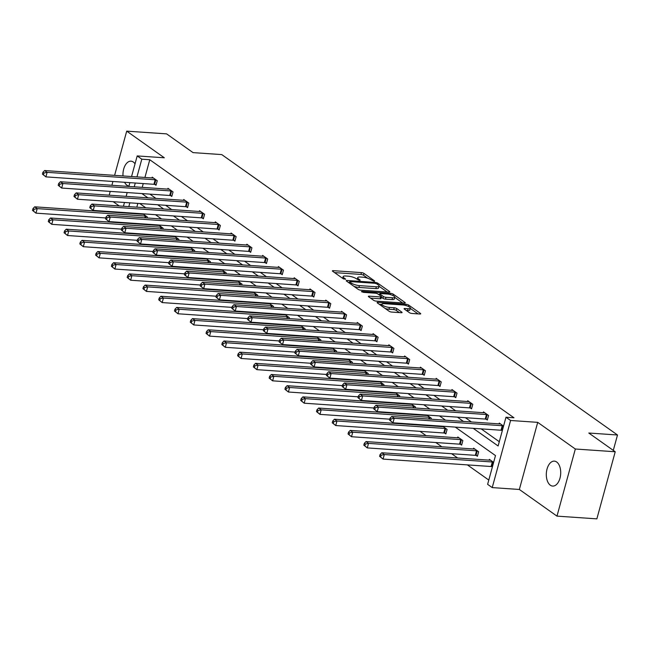 <?xml version="1.0" encoding="UTF-8"?>
<svg xmlns="http://www.w3.org/2000/svg" width="650" height="650" viewBox="0 0 650 650"><rect width="100%" height="100%" fill="white"/><g stroke="black" fill="none" stroke-linecap="round" stroke-linejoin="round"><path stroke-width="0.97" d="M374.14 281.312L374.538 280.898L363.992 273.423A1.917 0.52 15.3 0 0 361.433 272.61L333.239 270.668A1.917 0.52 15.3 0 0 332.386 270.871A1.917 0.52 15.3 0 0 332.67 271.269L343.216 278.736L345.605 279.167L344.045 277.924A6.134 1.657 15.3 0 1 343.135 276.648A6.134 1.657 15.3 0 1 345.873 276.014L348.229 276.177A6.134 1.657 15.3 0 1 356.411 278.777L359.572 280.312L360.173 280.174L358.605 278.923A6.134 1.657 15.3 0 1 357.703 277.656A6.134 1.657 15.3 0 1 360.441 277.022L362.789 277.184A6.134 1.657 15.3 0 1 370.979 279.776L374.14 281.312M550.339 485.217A12.504 7.174 93.9 0 1 546.601 471.031A12.504 7.174 93.9 0 1 554.369 461.134A12.504 7.174 93.9 0 1 556.684 462.004A12.504 7.174 93.9 0 1 560.422 476.182A12.504 7.174 93.9 0 1 552.654 486.078A12.504 7.174 93.9 0 1 550.339 485.217M128.952 186.079A12.504 7.174 93.9 0 1 126.994 185.25A12.504 7.174 93.9 0 1 124.589 182.293M122.996 175.947A12.504 7.174 93.9 0 1 131.024 161.176A12.504 7.174 93.9 0 1 133.347 162.037A12.504 7.174 93.9 0 1 135.046 163.808M556.977 516.124L575.331 449.012L537.712 422.354L519.35 489.466L556.977 516.124L596.863 518.863L615.225 451.758L588.778 433.022L617.5 434.996L221.764 154.594L193.042 152.62L166.595 133.876L126.709 131.138L114.603 175.37M112.929 181.488L111.897 185.274M110.224 191.401L109.184 195.179M615.225 451.758L575.331 449.012M409.386 312.65A1.917 0.52 15.3 0 0 411.946 313.463L419.851 314.007A1.917 0.52 15.3 0 0 420.712 313.804A1.917 0.52 15.3 0 0 420.428 313.406L408.712 305.11A1.917 0.52 15.3 0 0 406.152 304.298L377.959 302.356A1.917 0.52 15.3 0 0 377.106 302.559A1.917 0.52 15.3 0 0 377.39 302.957L389.098 311.252A1.917 0.52 15.3 0 0 391.658 312.065L401.213 312.723A1.917 0.52 15.3 0 0 402.074 312.528A1.917 0.52 15.3 0 0 401.789 312.13L396.776 308.571A1.917 0.52 15.3 0 0 394.217 307.767L389.48 307.434A5.127 1.389 15.3 0 1 384.272 306.142A5.127 1.389 15.3 0 1 381.875 304.2A5.127 1.389 15.3 0 1 384.166 303.672L402.724 304.956A5.127 1.389 15.3 0 1 407.932 306.248A5.127 1.389 15.3 0 1 410.329 308.189A5.127 1.389 15.3 0 1 408.037 308.717L404.942 308.498A1.917 0.52 15.3 0 0 404.089 308.701A1.917 0.52 15.3 0 0 404.373 309.099L409.386 312.65M131.56 176.532L137.199 155.927L164.328 157.787L126.709 131.138M137.199 155.927L141.806 159.185L136.955 176.906M473.216 428.334L498.119 445.973L505.984 417.227L513.963 417.779L149.784 159.737L141.806 159.185M505.984 417.227L510.583 420.485L492.229 487.598L487.622 484.339L495.487 455.585L455.276 427.099M537.712 422.354L510.583 420.485M388.976 292.126A1.917 0.52 15.3 0 0 389.838 291.931A1.917 0.52 15.3 0 0 389.553 291.533L377.837 283.238A1.917 0.52 15.3 0 0 375.277 282.425L347.092 280.483A1.917 0.52 15.3 0 0 346.231 280.678A1.917 0.52 15.3 0 0 346.515 281.076L358.231 289.38A1.917 0.52 15.3 0 0 360.791 290.192L388.976 292.126M393.274 294.174L404.991 302.469A1.917 0.52 15.3 0 1 405.275 302.868A1.917 0.52 15.3 0 1 404.414 303.071L376.22 301.129A1.917 0.52 15.3 0 1 373.661 300.316L368.648 296.766A1.917 0.52 15.3 0 1 368.371 296.368A1.917 0.52 15.3 0 1 369.224 296.173L380.656 296.952A1.917 0.52 15.3 0 0 381.517 296.757A1.917 0.52 15.3 0 0 381.233 296.359L377.91 294.003A1.917 0.52 15.3 0 0 375.351 293.191L363.447 292.37L361.457 291.525L362.058 291.387L390.715 293.361A1.917 0.52 15.3 0 1 393.274 294.174L392.909 295.523M613.291 450.385L617.5 434.996M476.271 455.496L477.409 456.292L478.644 451.758L473.59 448.175L473.371 448.971M441.935 426.181L441.821 426.611M442.609 426.229L447.094 429.398L445.851 433.932L444.722 433.136M410.386 403.821L410.264 404.251M411.06 403.869L415.537 407.046L415.277 408.013M378.828 381.461L378.714 381.899M379.502 381.509L383.988 384.686L383.719 385.653M347.279 359.109L347.157 359.539M347.953 359.149L352.43 362.326L352.17 363.301M315.721 336.749L315.608 337.179M316.396 336.798L320.881 339.974L320.613 340.941M284.172 314.389L284.05 314.827M284.846 314.438L289.323 317.614L289.063 318.581M252.614 292.037L252.501 292.467M253.289 292.077L257.774 295.254L257.506 296.229M221.065 269.677L220.943 270.108M221.739 269.726L226.216 272.894L225.956 273.869M189.507 247.317L189.394 247.756M190.182 247.366L194.667 250.543L194.399 251.509M157.958 224.957L157.836 225.396M158.632 225.006L163.109 228.182L162.841 229.149M137.841 203.393L136.801 207.171M135.127 213.297L135.005 213.728M132.421 223.202L132.299 223.632M141.407 233.919L142.098 234.406M157.178 245.091L157.869 245.586M172.957 256.271L173.648 256.758M188.736 267.451L189.426 267.938M204.514 278.631L205.205 279.118M220.285 289.811L220.976 290.298M236.064 300.991L236.754 301.478M251.842 312.162L252.533 312.658M267.621 323.342L268.312 323.838M283.392 334.523L284.082 335.01M299.171 345.702L299.861 346.19M314.949 356.882L315.64 357.37M330.728 368.062L331.419 368.55M346.499 379.243L347.189 379.73M362.277 390.414L362.968 390.91M378.056 401.594L378.747 402.082M393.835 412.774L394.526 413.262M409.606 423.954L410.296 424.442M420.046 431.348L426.075 435.622M435.825 442.528L441.854 446.802M451.604 453.708L457.632 457.982M467.382 464.888L488.792 480.058M142.179 213.785L142.058 214.216M142.854 213.826L147.331 217.002L147.071 217.977M173.729 236.137L173.615 236.576M174.403 236.186L178.888 239.363L178.62 240.329M205.286 258.497L205.164 258.928M205.961 258.546L210.438 261.723L210.178 262.689M236.836 280.857L236.722 281.287M237.51 280.898L241.995 284.074L241.727 285.049M268.393 303.209L268.271 303.648M269.067 303.257L273.544 306.434L273.284 307.401M299.942 325.569L299.829 325.999M300.617 325.618L305.102 328.794L304.834 329.761M331.5 347.929L331.378 348.359M332.174 347.977L336.651 351.146L336.391 352.121M363.049 370.289L362.936 370.719M363.724 370.329L368.209 373.506L367.941 374.481M394.607 392.641L394.485 393.079M395.281 392.689L399.758 395.866L399.498 396.833M426.156 415.001L426.043 415.431M426.831 415.049L431.316 418.226L431.048 419.193M460.501 444.316L461.63 445.112L462.865 440.578L457.811 436.995L457.592 437.791M493.634 462.378L489.369 459.355L489.149 460.151M113.222 201.695L119.251 205.969M519.35 489.466L492.229 487.598M118.926 222.714L119.048 222.284M121.639 212.81L121.753 212.379M123.435 206.253L124.467 202.467M126.141 196.349L127.181 192.562M128.854 186.444L129.886 182.658M129.862 202.841L128.822 206.627M127.148 212.745L127.034 213.184M124.442 222.658L124.321 223.088M445.526 420.192L439.497 415.919M429.756 409.012L423.727 404.739M413.977 397.832L407.948 393.559M398.198 386.652L392.169 382.379M382.419 375.473L376.391 371.207M366.649 364.293L360.62 360.027M350.87 353.113L344.841 348.847M335.091 341.941L329.062 337.667M319.312 330.761L313.284 326.487M303.534 319.581L297.513 315.307M287.763 308.401L281.734 304.127M271.984 297.221L265.956 292.955M256.206 286.041L250.177 281.775M240.427 274.869L234.406 270.595M224.656 263.689L218.627 259.415M208.877 252.509L202.849 248.235M193.099 241.329L187.07 237.055M177.32 230.149L171.299 225.883M161.549 218.969L155.521 214.703M145.771 207.789L139.742 203.523M141.903 193.578L147.932 197.852M157.682 204.758L163.711 209.024M173.461 215.938L179.489 220.204M189.231 227.11L195.26 231.384M205.01 238.29L211.039 242.564M220.789 249.47L226.818 253.744M236.568 260.65L242.596 264.924M252.338 271.83L258.367 276.096M268.117 283.01L274.146 287.276M283.896 294.19L289.924 298.456M299.674 305.362L305.703 309.636M315.453 316.542L321.474 320.816M331.224 327.722L337.252 331.996M347.002 338.902L353.031 343.176M362.781 350.082L368.81 354.348M378.56 361.262L384.581 365.527M394.331 372.442L400.359 376.707M410.109 383.614L416.138 387.887M425.888 394.794L431.917 399.067M441.667 405.974L447.688 410.248M457.438 417.154L463.466 421.427M135.281 183.032L134.241 186.81M149.882 194.123L155.911 198.396M165.661 205.303L171.689 209.576M181.439 216.482L187.46 220.756M197.21 227.662L203.239 231.936M212.989 238.842L219.018 243.108M228.768 250.023L234.796 254.288M244.546 261.202L250.575 265.468M260.317 272.374L266.346 276.648M276.096 283.554L282.124 287.828M291.874 294.734L297.903 299.008M307.653 305.914L313.682 310.188M323.424 317.094L329.452 321.36M339.202 328.274L345.231 332.54M354.981 339.454L361.01 343.72M370.76 350.626L376.789 354.9M386.531 361.806L392.559 366.08M402.309 372.986L408.338 377.26M418.088 384.166L424.117 388.44M433.867 395.346L439.896 399.612M449.646 406.526L455.666 410.792M465.416 417.706L471.445 421.972M481.195 428.878L499.289 441.699M149.784 159.737L144.934 177.458M143.26 183.576L142.22 187.362M499.07 423.873L499.289 423.077L503.555 426.099M483.299 412.693L483.511 411.905L488.573 415.488L487.329 420.022L486.2 419.218M467.521 401.513L467.74 400.725L472.794 404.308L471.551 408.842L470.421 408.037M451.742 390.341L451.961 389.545L457.015 393.128L455.772 397.662L454.642 396.858M435.963 379.161L436.183 378.365L441.236 381.948L440.001 386.482L438.864 385.678M420.192 367.981L420.404 367.185L425.466 370.768L424.223 375.302L423.093 374.506M404.414 356.801L404.625 356.005L409.687 359.588L408.444 364.122L407.314 363.326M388.635 345.621L388.854 344.825L393.908 348.408L392.665 352.95L391.536 352.146M372.856 334.441L373.076 333.653L378.129 337.236L376.894 341.77L375.757 340.966M357.077 323.261L357.297 322.473L362.359 326.056L361.116 330.59L359.986 329.786M341.307 312.089L341.518 311.293L346.58 314.876L345.337 319.41L344.207 318.606M325.528 300.909L325.748 300.113L330.801 303.696L329.558 308.23L328.429 307.426M309.749 289.729L309.969 288.933L315.023 292.516L313.787 297.05L312.65 296.254M293.971 278.549L294.19 277.753L299.252 281.336L298.009 285.87L296.879 285.074M278.2 267.369L278.411 266.581L283.473 270.156L282.23 274.698L281.101 273.894M262.421 256.189L262.641 255.401L267.694 258.984L266.451 263.518L265.322 262.714M246.643 245.009L246.862 244.221L251.916 247.804L250.681 252.338L249.543 251.534M230.864 233.838L231.083 233.041L236.145 236.624L234.902 241.158L233.773 240.354M215.093 222.658L215.304 221.861L220.366 225.444L219.123 229.978L217.994 229.174M199.314 211.477L199.534 210.681L204.588 214.264L203.344 218.798L202.215 218.002M183.536 200.298L183.755 199.501L188.809 203.084L187.574 207.618L186.436 206.822M167.757 189.118L167.976 188.329L173.038 191.912L171.795 196.446L170.666 195.642M151.986 177.938L152.197 177.149L157.259 180.732L156.016 185.266L154.887 184.462M367.729 278.241L363.496 275.234A1.917 0.52 15.3 0 0 360.937 274.422L334.563 272.61M349.391 282.49L348.408 282.425M387.164 292.004L379.056 286.26M376.74 283.855L374.944 283.286L350.204 281.588L349.798 282.002L351.236 283.026A6.134 1.657 15.3 0 0 359.426 285.618L376.342 286.78A6.134 1.657 15.3 0 0 379.08 286.154A6.134 1.657 15.3 0 0 378.178 284.879L376.74 283.855M353.99 286.374A6.134 1.657 15.3 0 0 358.93 287.43L359.426 285.618M379.08 286.154L378.584 287.966A6.134 1.657 15.3 0 1 375.846 288.6L358.93 287.43M394.769 297.399L402.594 302.941M370.549 298.106L380.161 298.773A1.917 0.52 15.3 0 0 381.022 298.569L381.517 296.757M378.414 294.361L379.624 294.442M392.527 297.773A5.127 1.389 15.3 0 0 394.818 297.245A5.127 1.389 15.3 0 0 392.421 295.303A5.127 1.389 15.3 0 0 387.213 294.011L380.673 293.556A1.917 0.52 15.3 0 0 379.819 293.759A1.917 0.52 15.3 0 0 380.096 294.158L383.427 296.514A1.917 0.52 15.3 0 0 385.986 297.318L392.527 297.773L392.023 299.585A5.127 1.389 15.3 0 0 394.314 299.057L394.818 297.245M392.023 299.585L385.491 299.138A1.917 0.52 15.3 0 1 382.931 298.326L381.387 297.229M410.329 308.189L409.833 310.001A5.127 1.389 15.3 0 1 407.542 310.529L406.266 310.44M385.182 308.482A5.127 1.389 15.3 0 0 388.984 309.254L389.48 307.434M399.392 312.601L396.281 310.391A1.917 0.52 15.3 0 0 393.721 309.579L388.984 309.254M381.802 304.468L379.283 304.298M418.031 313.877L410.272 308.384M143.406 214.224L143.236 214.248A1.95 0.528 -164.7 0 1 142.716 214.256L34.686 206.822L37.212 208.618L35.969 213.151L105.771 217.953M33.508 211.112L35.969 213.151L32.5 210.397L33.508 211.112L34.011 209.3L32.996 208.577L32.5 210.397M34.011 209.3L37.212 208.618L145.243 216.052A1.95 0.528 -164.7 0 1 145.909 216.141L146.201 216.206M32.996 208.577L34.686 206.822M156.13 179.928L155.829 179.871A1.95 0.528 15.3 0 0 155.163 179.774L47.133 172.339L44.606 170.552L152.636 177.986A1.95 0.528 15.3 0 0 153.156 177.978L153.335 177.946M156.171 184.714L154.594 184.405A1.95 0.528 15.3 0 0 153.92 184.308L45.898 176.873L42.421 174.119L43.436 174.834L43.932 173.022L42.916 172.307L42.421 174.119M43.932 173.022L47.133 172.339L45.898 176.873L43.436 174.834M44.606 170.552L42.916 172.307M159.185 225.404L159.014 225.428A1.95 0.528 -164.7 0 1 158.486 225.436L50.464 218.002L52.991 219.797L51.748 224.331L121.55 229.133M49.286 222.292L51.748 224.331L48.279 221.577L49.286 222.292L49.782 220.48L48.774 219.757L48.279 221.577M49.782 220.48L52.991 219.797L161.013 227.232A1.95 0.528 -164.7 0 1 161.688 227.321L161.98 227.378M48.774 219.757L50.464 218.002M174.964 236.584L174.785 236.608A1.95 0.528 -164.7 0 1 174.265 236.616L66.235 229.182L68.77 230.977L67.527 235.511L137.329 240.313M65.065 233.472L67.527 235.511L64.058 232.749L65.065 233.472L65.561 231.652L64.553 230.937L64.058 232.749M65.561 231.652L68.77 230.977L176.792 238.412A1.95 0.528 -164.7 0 1 177.466 238.501L177.759 238.558M64.553 230.937L66.235 229.182M171.901 191.108L171.608 191.051A1.95 0.528 15.3 0 0 170.942 190.954L62.912 183.519L60.385 181.732L168.415 189.166A1.95 0.528 15.3 0 0 168.935 189.15L169.106 189.126M171.941 195.894L170.365 195.585A1.95 0.528 15.3 0 0 169.699 195.487L61.669 188.053L58.199 185.299L59.215 186.014L59.711 184.202L58.695 183.487L58.199 185.299M59.711 184.202L62.912 183.519L61.669 188.053L59.215 186.014M60.385 181.732L58.695 183.487M187.679 202.288L187.387 202.231A1.95 0.528 15.3 0 0 186.721 202.134L78.691 194.699L76.164 192.912L184.186 200.346A1.95 0.528 15.3 0 0 184.714 200.33L184.884 200.306M187.72 207.074L186.144 206.765A1.95 0.528 15.3 0 0 185.477 206.668L77.447 199.233L73.978 196.479L74.986 197.194L75.481 195.382L74.474 194.667L73.978 196.479M75.481 195.382L78.691 194.699L77.447 199.233L74.986 197.194M76.164 192.912L74.474 194.667M190.743 247.756L190.564 247.788A1.95 0.528 -164.7 0 1 190.044 247.796L82.014 240.362L84.541 242.158L83.306 246.691L153.099 251.493M80.844 244.644L83.306 246.691L79.828 243.929L80.844 244.644L81.339 242.832L80.324 242.117L79.828 243.929M81.339 242.832L84.541 242.158L192.571 249.592A1.95 0.528 -164.7 0 1 193.237 249.681L193.529 249.738M80.324 242.117L82.014 240.362M203.458 213.468L203.166 213.403A1.95 0.528 15.3 0 0 202.491 213.314L94.469 205.879L91.934 204.084L199.964 211.518A1.95 0.528 15.3 0 0 200.484 211.51L200.663 211.486M203.499 218.254L201.923 217.937A1.95 0.528 15.3 0 0 201.256 217.847L93.226 210.413L89.757 207.659L90.764 208.374L91.26 206.562L90.252 205.839L89.757 207.659M91.26 206.562L94.469 205.879L93.226 210.413L90.764 208.374M91.934 204.084L90.252 205.839M206.513 258.936L206.343 258.968A1.95 0.528 -164.7 0 1 205.822 258.976L97.793 251.542L100.319 253.329L99.076 257.863L168.878 262.673M96.614 255.824L99.076 257.863L95.607 255.109L96.614 255.824L97.118 254.012L96.103 253.297L95.607 255.109M97.118 254.012L100.319 253.329L208.349 260.764A1.95 0.528 -164.7 0 1 209.016 260.861L209.308 260.918M96.103 253.297L97.793 251.542M219.237 224.64L218.936 224.583A1.95 0.528 15.3 0 0 218.27 224.494L110.24 217.059L107.713 215.264L215.743 222.698A1.95 0.528 15.3 0 0 216.263 222.69L216.442 222.666M219.278 229.434L217.701 229.117A1.95 0.528 15.3 0 0 217.027 229.028L109.005 221.593L105.528 218.839L106.543 219.554L107.039 217.734L106.023 217.019L105.528 218.839M107.039 217.734L110.24 217.059L109.005 221.593L106.543 219.554M107.713 215.264L106.023 217.019M222.292 270.116L222.121 270.14A1.95 0.528 -164.7 0 1 221.593 270.156L113.571 262.722L116.098 264.509L114.855 269.043L184.657 273.845M112.393 267.004L114.855 269.043L111.386 266.289L112.393 267.004L112.889 265.192L111.881 264.477L111.386 266.289M112.889 265.192L116.098 264.509L224.12 271.944A1.95 0.528 -164.7 0 1 224.794 272.041L225.087 272.098M111.881 264.477L113.571 262.722M235.007 235.82L234.715 235.763A1.95 0.528 15.3 0 0 234.049 235.674L126.019 228.239L123.492 226.444L231.522 233.878A1.95 0.528 15.3 0 0 232.042 233.87L232.213 233.846M235.048 240.614L233.472 240.297A1.95 0.528 15.3 0 0 232.806 240.207L124.776 232.773L121.306 230.011L122.322 230.734L122.817 228.914L121.802 228.199L121.306 230.011M122.817 228.914L126.019 228.239L124.776 232.773L122.322 230.734M123.492 226.444L121.802 228.199M238.071 281.296L237.892 281.32A1.95 0.528 -164.7 0 1 237.372 281.336L129.342 273.902L131.877 275.689L130.634 280.223L200.436 285.025M128.172 278.184L130.634 280.223L127.164 277.469L128.172 278.184L128.668 276.372L127.66 275.657L127.164 277.469M128.668 276.372L131.877 275.689L239.899 283.124A1.95 0.528 -164.7 0 1 240.573 283.213L240.866 283.278M127.66 275.657L129.342 273.902M250.786 247L250.494 246.943A1.95 0.528 15.3 0 0 249.828 246.854L141.798 239.411L139.271 237.624L247.293 245.058A1.95 0.528 15.3 0 0 247.821 245.05L247.991 245.018M250.827 251.794L249.251 251.477A1.95 0.528 15.3 0 0 248.584 251.387L140.554 243.953L137.085 241.191L138.093 241.906L138.588 240.094L137.581 239.379L137.085 241.191M138.588 240.094L141.798 239.411L140.554 243.953L138.093 241.906M139.271 237.624L137.581 239.379M253.849 292.476L253.671 292.5A1.95 0.528 -164.7 0 1 253.151 292.508L145.121 285.074L147.648 286.869L146.412 291.403L216.206 296.205M143.951 289.364L146.412 291.403L142.935 288.649L143.951 289.364L144.446 287.552L143.431 286.829L142.935 288.649M144.446 287.552L147.648 286.869L255.678 294.304A1.95 0.528 -164.7 0 1 256.344 294.393L256.636 294.458M143.431 286.829L145.121 285.074M266.565 258.18L266.273 258.123A1.95 0.528 15.3 0 0 265.598 258.026L157.576 250.591L155.041 248.804L263.071 256.238A1.95 0.528 15.3 0 0 263.591 256.23L263.77 256.197M266.606 262.966L265.029 262.657A1.95 0.528 15.3 0 0 264.363 262.559L156.333 255.125L152.864 252.371L153.871 253.086L154.367 251.274L153.359 250.559L152.864 252.371M154.367 251.274L157.576 250.591L156.333 255.125L153.871 253.086M155.041 248.804L153.359 250.559M269.62 303.656L269.449 303.68A1.95 0.528 -164.7 0 1 268.929 303.688L160.899 296.254L163.426 298.049L162.183 302.583L231.985 307.385M159.729 300.544L162.183 302.583L158.714 299.829L159.729 300.544L160.225 298.724L159.209 298.009L158.714 299.829M160.225 298.724L163.426 298.049L271.456 305.484A1.95 0.528 -164.7 0 1 272.123 305.573L272.415 305.63M159.209 298.009L160.899 296.254M282.344 269.36L282.043 269.303A1.95 0.528 15.3 0 0 281.377 269.206L173.347 261.771L170.82 259.984L278.85 267.418A1.95 0.528 15.3 0 0 279.37 267.402L279.549 267.377M282.384 274.146L280.808 273.837A1.95 0.528 15.3 0 0 280.134 273.739L172.112 266.305L168.634 263.551L169.65 264.266L170.146 262.454L169.13 261.739L168.634 263.551M170.146 262.454L173.347 261.771L172.112 266.305L169.65 264.266M170.82 259.984L169.13 261.739M285.399 314.836L285.228 314.86A1.95 0.528 -164.7 0 1 284.7 314.868L176.678 307.434L179.205 309.229L177.962 313.763L247.764 318.565M175.5 311.724L177.962 313.763L174.493 311.001L175.5 311.724L175.996 309.904L174.988 309.189L174.493 311.001M175.996 309.904L179.205 309.229L287.227 316.664A1.95 0.528 -164.7 0 1 287.901 316.753L288.194 316.81M174.988 309.189L176.678 307.434M298.114 280.54L297.822 280.475A1.95 0.528 15.3 0 0 297.156 280.386L189.126 272.951L186.599 271.164L294.629 278.598A1.95 0.528 15.3 0 0 295.149 278.582L295.319 278.558M298.155 285.326L296.579 285.017A1.95 0.528 15.3 0 0 295.912 284.919L187.882 277.485L184.413 274.731L185.429 275.446L185.924 273.634L184.909 272.919L184.413 274.731M185.924 273.634L189.126 272.951L187.882 277.485L185.429 275.446M186.599 271.164L184.909 272.919M301.178 326.007L300.999 326.04A1.95 0.528 -164.7 0 1 300.479 326.048L192.449 318.614L194.984 320.401L193.741 324.943L263.543 329.745M191.279 322.896L193.741 324.943L190.271 322.181L191.279 322.896L191.774 321.084L190.767 320.369L190.271 322.181M191.774 321.084L194.984 320.401L303.006 327.836A1.95 0.528 -164.7 0 1 303.68 327.933L303.973 327.99M190.767 320.369L192.449 318.614M313.893 291.72L313.601 291.655A1.95 0.528 15.3 0 0 312.934 291.566L204.904 284.131L202.377 282.336L310.399 289.77A1.95 0.528 15.3 0 0 310.928 289.762L311.098 289.738M313.934 296.506L312.358 296.189A1.95 0.528 15.3 0 0 311.691 296.099L203.661 288.665L200.192 285.911L201.199 286.626L201.695 284.814L200.688 284.091L200.192 285.911M201.695 284.814L204.904 284.131L203.661 288.665L201.199 286.626M202.377 282.336L200.688 284.091M316.956 337.188L316.777 337.22A1.95 0.528 -164.7 0 1 316.257 337.228L208.227 329.794L210.754 331.581L209.519 336.115L279.313 340.925M207.058 334.076L209.519 336.115L206.042 333.361L207.058 334.076L207.553 332.264L206.537 331.549L206.042 333.361M207.553 332.264L210.754 331.581L318.784 339.016A1.95 0.528 -164.7 0 1 319.451 339.113L319.743 339.17M206.537 331.549L208.227 329.794M329.672 302.892L329.379 302.835A1.95 0.528 15.3 0 0 328.705 302.746L220.683 295.311L218.148 293.516L326.178 300.95A1.95 0.528 15.3 0 0 326.698 300.942L326.877 300.918M329.713 307.686L328.136 307.369A1.95 0.528 15.3 0 0 327.47 307.279L219.44 299.845L215.971 297.082L216.978 297.806L217.474 295.986L216.466 295.271L215.971 297.082M217.474 295.986L220.683 295.311L219.44 299.845L216.978 297.806M218.148 293.516L216.466 295.271M332.727 348.368L332.556 348.392A1.95 0.528 -164.7 0 1 332.036 348.408L224.006 340.974L226.533 342.761L225.29 347.295L295.092 352.097M222.836 345.256L225.29 347.295L221.821 344.541L222.836 345.256L223.332 343.444L222.316 342.729L221.821 344.541M223.332 343.444L226.533 342.761L334.563 350.196A1.95 0.528 -164.7 0 1 335.229 350.293L335.522 350.35M222.316 342.729L224.006 340.974M345.451 314.072L345.15 314.015A1.95 0.528 15.3 0 0 344.484 313.926L236.454 306.491L233.927 304.696L341.957 312.13A1.95 0.528 15.3 0 0 342.477 312.122L342.656 312.098M345.491 318.866L343.915 318.549A1.95 0.528 15.3 0 0 343.241 318.459L235.219 311.025L231.741 308.262L232.757 308.986L233.252 307.166L232.237 306.451L231.741 308.262M233.252 307.166L236.454 306.491L235.219 311.025L232.757 308.986M233.927 304.696L232.237 306.451M348.506 359.548L348.335 359.572A1.95 0.528 -164.7 0 1 347.807 359.588L239.785 352.154L242.312 353.941L241.069 358.475L310.871 363.277M238.607 356.436L241.069 358.475L237.599 355.721L238.607 356.436L239.102 354.624L238.095 353.909L237.599 355.721M239.102 354.624L242.312 353.941L350.342 361.376A1.95 0.528 -164.7 0 1 351.008 361.465L351.301 361.53M238.095 353.909L239.785 352.154M361.221 325.252L360.929 325.195A1.95 0.528 15.3 0 0 360.262 325.098L252.232 317.663L249.706 315.876L357.736 323.31A1.95 0.528 15.3 0 0 358.256 323.302L358.426 323.269M361.262 330.037L359.694 329.729A1.95 0.528 15.3 0 0 359.019 329.639L250.998 322.205L247.52 319.442L248.536 320.158L249.031 318.346L248.016 317.631L247.52 319.442M249.031 318.346L252.232 317.663L250.998 322.205L248.536 320.158M249.706 315.876L248.016 317.631M364.284 370.727L364.106 370.752A1.95 0.528 -164.7 0 1 363.586 370.76L255.556 363.326L258.091 365.121L256.848 369.655L326.649 374.457M254.386 367.616L256.848 369.655L253.378 366.901L254.386 367.616L254.881 365.804L253.874 365.081L253.378 366.901M254.881 365.804L258.091 365.121L366.113 372.556A1.95 0.528 -164.7 0 1 366.787 372.645L367.079 372.702M253.874 365.081L255.556 363.326M377 336.432L376.707 336.375A1.95 0.528 15.3 0 0 376.041 336.277L268.011 328.843L265.484 327.056L373.506 334.49A1.95 0.528 15.3 0 0 374.034 334.482L374.205 334.449M377.041 341.217L375.464 340.909A1.95 0.528 15.3 0 0 374.798 340.811L266.768 333.377L263.299 330.623L264.306 331.338L264.802 329.526L263.794 328.811L263.299 330.623M264.802 329.526L268.011 328.843L266.768 333.377L264.306 331.338M265.484 327.056L263.794 328.811M380.063 381.908L379.884 381.932A1.95 0.528 -164.7 0 1 379.364 381.94L271.334 374.506L273.861 376.301L272.626 380.835L342.42 385.637M270.164 378.796L272.626 380.835L269.149 378.072L270.164 378.796L270.66 376.976L269.644 376.261L269.149 378.072M270.66 376.976L273.861 376.301L381.891 383.736A1.95 0.528 -164.7 0 1 382.558 383.825L382.85 383.882M269.644 376.261L271.334 374.506M392.779 347.612L392.486 347.555A1.95 0.528 15.3 0 0 391.812 347.457L283.79 340.023L281.263 338.236L389.285 345.67A1.95 0.528 15.3 0 0 389.813 345.654L389.984 345.629M392.819 352.398L391.243 352.089A1.95 0.528 15.3 0 0 390.577 351.991L282.547 344.557L279.077 341.803L280.085 342.517L280.581 340.706L279.573 339.991L279.077 341.803M280.581 340.706L283.79 340.023L282.547 344.557L280.085 342.517M281.263 338.236L279.573 339.991M395.834 393.088L395.663 393.112A1.95 0.528 -164.7 0 1 395.143 393.12L287.113 385.686L289.64 387.481L288.397 392.015L358.199 396.817M285.943 389.976L288.397 392.015L284.928 389.252L285.943 389.976L286.439 388.156L285.423 387.441L284.928 389.252M286.439 388.156L289.64 387.481L397.67 394.916A1.95 0.528 -164.7 0 1 398.336 395.005L398.629 395.062M285.423 387.441L287.113 385.686M408.558 358.792L408.257 358.727A1.95 0.528 15.3 0 0 407.591 358.637L299.561 351.203L297.034 349.416L405.064 356.85A1.95 0.528 15.3 0 0 405.584 356.834L405.762 356.809M408.598 363.577L407.022 363.269A1.95 0.528 15.3 0 0 406.348 363.171L298.326 355.737L294.848 352.983L295.864 353.697L296.359 351.886L295.352 351.171L294.848 352.983M296.359 351.886L299.561 351.203L298.326 355.737L295.864 353.697M297.034 349.416L295.352 351.171M411.613 404.259L411.442 404.292A1.95 0.528 -164.7 0 1 410.914 404.3L302.892 396.866L305.419 398.653L304.176 403.195L373.977 407.997M301.714 401.148L304.176 403.195L300.706 400.433L301.714 401.148L302.209 399.336L301.202 398.621L300.706 400.433M302.209 399.336L305.419 398.653L413.449 406.088A1.95 0.528 -164.7 0 1 414.115 406.185L414.408 406.242M301.202 398.621L302.892 396.866M424.328 369.964L424.036 369.907A1.95 0.528 15.3 0 0 423.369 369.817L315.339 362.383L312.812 360.588L420.843 368.022A1.95 0.528 15.3 0 0 421.363 368.014L421.533 367.989M424.369 374.757L422.801 374.441A1.95 0.528 15.3 0 0 422.126 374.351L314.104 366.917L310.627 364.162L311.642 364.877L312.138 363.066L311.123 362.342L310.627 364.162M312.138 363.066L315.339 362.383L314.104 366.917L311.642 364.877M312.812 360.588L311.123 362.342M427.391 415.439L427.212 415.464A1.95 0.528 -164.7 0 1 426.692 415.48L318.662 408.046L321.197 409.833L319.954 414.367L389.756 419.177M317.493 412.327L319.954 414.367L316.485 411.613L317.493 412.327L317.988 410.516L316.981 409.801L316.485 411.613M317.988 410.516L321.197 409.833L429.219 417.267A1.95 0.528 -164.7 0 1 429.894 417.365L430.186 417.422M316.981 409.801L318.662 408.046M440.107 381.144L439.814 381.087A1.95 0.528 15.3 0 0 439.148 380.998L331.118 373.563L328.591 371.767L436.613 379.202A1.95 0.528 15.3 0 0 437.141 379.194L437.312 379.169M440.148 385.938L438.571 385.621A1.95 0.528 15.3 0 0 437.905 385.531L329.875 378.097L326.406 375.334L327.413 376.058L327.909 374.238L326.901 373.523L326.406 375.334M327.909 374.238L331.118 373.563L329.875 378.097L327.413 376.058M328.591 371.767L326.901 373.523M443.17 426.619L442.991 426.644A1.95 0.528 -164.7 0 1 442.471 426.66L334.441 419.226L336.968 421.013L335.733 425.547L443.755 432.981A1.95 0.528 -164.7 0 1 444.429 433.079L445.997 433.387M333.271 423.507L335.733 425.547L332.256 422.793L333.271 423.507L333.767 421.696L332.751 420.981L332.256 422.793M333.767 421.696L336.968 421.013L444.998 428.448A1.95 0.528 -164.7 0 1 445.664 428.545L445.957 428.602M332.751 420.981L334.441 419.226M455.886 392.324L455.593 392.267A1.95 0.528 15.3 0 0 454.919 392.178L346.897 384.743L344.37 382.947L452.392 390.382A1.95 0.528 15.3 0 0 452.92 390.374L453.091 390.349M455.926 397.118L454.35 396.801A1.95 0.528 15.3 0 0 453.684 396.711L345.654 389.277L342.184 386.514L343.192 387.238L343.688 385.418L342.68 384.702L342.184 386.514M343.688 385.418L346.897 384.743L345.654 389.277L343.192 387.238M344.37 382.947L342.68 384.702M458.941 437.799L458.77 437.824A1.95 0.528 -164.7 0 1 458.25 437.84L350.22 430.406L352.747 432.193L351.504 436.727L459.534 444.161A1.95 0.528 -164.7 0 1 460.2 444.251L461.776 444.567M349.05 434.688L351.504 436.727L348.034 433.973L349.05 434.688L349.546 432.876L348.53 432.161L348.034 433.973M349.546 432.876L352.747 432.193L460.777 439.628A1.95 0.528 -164.7 0 1 461.443 439.717L461.736 439.782M348.53 432.161L350.22 430.406M471.664 403.504L471.364 403.447A1.95 0.528 15.3 0 0 470.698 403.349L362.668 395.915L360.141 394.127L468.171 401.562A1.95 0.528 15.3 0 0 468.691 401.554L468.869 401.521M471.705 408.289L470.129 407.981A1.95 0.528 15.3 0 0 469.454 407.891L361.433 400.449L357.955 397.694L358.971 398.409L359.466 396.598L358.459 395.882L357.955 397.694M359.466 396.598L362.668 395.915L361.433 400.449L358.971 398.409M360.141 394.127L358.459 395.882M474.719 448.979L474.549 449.004A1.95 0.528 -164.7 0 1 474.021 449.012L365.999 441.577L368.526 443.373L367.283 447.907L475.312 455.341A1.95 0.528 -164.7 0 1 475.979 455.431L477.555 455.747M364.821 445.868L367.283 447.907L363.813 445.152L364.821 445.868L365.316 444.056L364.309 443.332L363.813 445.152M365.316 444.056L368.526 443.373L476.556 450.808A1.95 0.528 -164.7 0 1 477.222 450.897L477.514 450.954M364.309 443.332L365.999 441.577M487.435 414.684L487.142 414.627A1.95 0.528 15.3 0 0 486.476 414.529L378.446 407.095L375.919 405.308L483.949 412.742A1.95 0.528 15.3 0 0 484.469 412.726L484.648 412.701M487.476 419.469L485.907 419.161A1.95 0.528 15.3 0 0 485.233 419.063L377.211 411.629L373.734 408.874L374.749 409.589L375.245 407.777L374.229 407.062L373.734 408.874M375.245 407.777L378.446 407.095L377.211 411.629L374.749 409.589M375.919 405.308L374.229 407.062M490.498 460.159L490.319 460.184A1.95 0.528 -164.7 0 1 489.799 460.192L381.769 452.757L384.304 454.553L383.061 459.087L491.091 466.521A1.95 0.528 -164.7 0 1 491.757 466.611L492.432 466.749M380.599 457.048L383.061 459.087L379.592 456.324L380.599 457.048L381.095 455.227L380.088 454.512L379.592 456.324M381.095 455.227L384.304 454.553L492.326 461.988A1.95 0.528 -164.7 0 1 493.001 462.077L493.293 462.134M380.088 454.512L381.769 452.757M503.214 425.864L502.921 425.807A1.95 0.528 15.3 0 0 502.255 425.709L394.225 418.275L391.698 416.488L499.72 423.922A1.95 0.528 15.3 0 0 500.248 423.906L500.419 423.881M502.361 430.471L501.678 430.341A1.95 0.528 15.3 0 0 501.012 430.243L392.982 422.809L389.512 420.054L390.52 420.769L391.024 418.957L390.008 418.243L389.512 420.054M391.024 418.957L394.225 418.275L392.982 422.809L390.52 420.769M391.698 416.488L390.008 418.243M374.424 281.312L374.538 280.898M345.288 279.305L345.41 278.891M359.856 280.312L359.97 279.89M358.312 280.012L358.605 278.923M343.744 279.012L344.045 277.924M333.011 271.513L333.239 270.668M360.937 274.422L361.433 272.61M363.496 275.234L363.992 273.423M346.856 281.32L347.092 280.483M375.042 283.294L375.277 282.425M377.52 284.408L377.837 283.238M389.391 292.134L389.553 291.533M349.481 283.181L349.798 282.002M350.919 284.196L351.236 283.026M375.846 288.6L376.342 286.78M404.828 303.071L404.991 302.469M368.997 297.009L369.224 296.173M380.161 298.773L380.656 296.952M361.904 291.947L362.058 291.387M390.382 294.596L390.715 293.361M379.779 295.327L380.096 294.158M382.931 298.326L383.427 296.514M385.491 299.138L385.986 297.318M404.714 309.343L404.942 308.498M407.542 310.529L408.037 308.717M393.721 309.579L394.217 307.767M396.281 310.391L396.776 308.571M401.627 312.723L401.789 312.13M377.731 303.201L377.959 302.356M405.819 305.516L406.152 304.298M408.354 306.434L408.712 305.11M420.266 314.007L420.428 313.406M144.755 217.815L145.243 216.052M145.438 217.864L145.909 216.141M155.829 179.871L154.594 184.405M155.163 179.774L153.92 184.308M160.534 228.995L161.013 227.232M161.216 229.044L161.688 227.321M176.312 240.175L176.792 238.412M176.995 240.224L177.466 238.501M171.608 191.051L170.365 195.585M170.942 190.954L169.699 195.487M187.387 202.231L186.144 206.765M186.721 202.134L185.477 206.668M192.091 251.355L192.571 249.592M192.766 251.396L193.237 249.681M203.166 213.403L201.923 217.937M202.491 213.314L201.256 217.847M207.862 262.527L208.349 260.764M208.544 262.576L209.016 260.861M218.936 224.583L217.701 229.117M218.27 224.494L217.027 229.028M223.641 273.707L224.12 271.944M224.323 273.756L224.794 272.041M234.715 235.763L233.472 240.297M234.049 235.674L232.806 240.207M239.419 284.887L239.899 283.124M240.102 284.936L240.573 283.213M250.494 246.943L249.251 251.477M249.828 246.854L248.584 251.387M255.198 296.067L255.678 294.304M255.873 296.116L256.344 294.393M266.273 258.123L265.029 262.657M265.598 258.026L264.363 262.559M270.969 307.247L271.456 305.484M271.651 307.296L272.123 305.573M282.043 269.303L280.808 273.837M281.377 269.206L280.134 273.739M286.748 318.427L287.227 316.664M287.43 318.467L287.901 316.753M297.822 280.475L296.579 285.017M297.156 280.386L295.912 284.919M302.526 329.607L303.006 327.836M303.209 329.648L303.68 327.933M313.601 291.655L312.358 296.189M312.934 291.566L311.691 296.099M318.305 340.779L318.784 339.016M318.979 340.827L319.451 339.113M329.379 302.835L328.136 307.369M328.705 302.746L327.47 307.279M334.076 351.959L334.563 350.196M334.758 352.007L335.229 350.293M345.15 314.015L343.915 318.549M344.484 313.926L343.241 318.459M349.854 363.139L350.342 361.376M350.537 363.188L351.008 361.465M360.929 325.195L359.694 329.729M360.262 325.098L359.019 329.639M365.633 374.319L366.113 372.556M366.316 374.368L366.787 372.645M376.707 336.375L375.464 340.909M376.041 336.277L374.798 340.811M381.412 385.499L381.891 383.736M382.086 385.548L382.558 383.825M392.486 347.555L391.243 352.089M391.812 347.457L390.577 351.991M397.183 396.679L397.67 394.916M397.865 396.719L398.336 395.005M408.257 358.727L407.022 363.269M407.591 358.637L406.348 363.171M412.961 407.859L413.449 406.088M413.644 407.899L414.115 406.185M424.036 369.907L422.801 374.441M423.369 369.817L422.126 374.351M428.74 419.031L429.219 417.267M429.423 419.079L429.894 417.365M439.814 381.087L438.571 385.621M439.148 380.998L437.905 385.531M443.755 432.981L444.998 428.448M444.429 433.079L445.664 428.545M455.593 392.267L454.35 396.801M454.919 392.178L453.684 396.711M459.534 444.161L460.777 439.628M460.2 444.251L461.443 439.717M471.364 403.447L470.129 407.981M470.698 403.349L469.454 407.891M475.312 455.341L476.556 450.808M475.979 455.431L477.222 450.897M487.142 414.627L485.907 419.161M486.476 414.529L485.233 419.063M491.091 466.521L492.326 461.988M491.757 466.611L493.001 462.077M502.921 425.807L501.678 430.341M502.255 425.709L501.012 430.243M357.232 279.354L357.703 277.656M342.672 278.354L343.135 276.648M349.245 283.018L349.602 281.726M379.454 295.1L379.819 293.759M381.436 305.817L381.875 304.2"/></g></svg>
